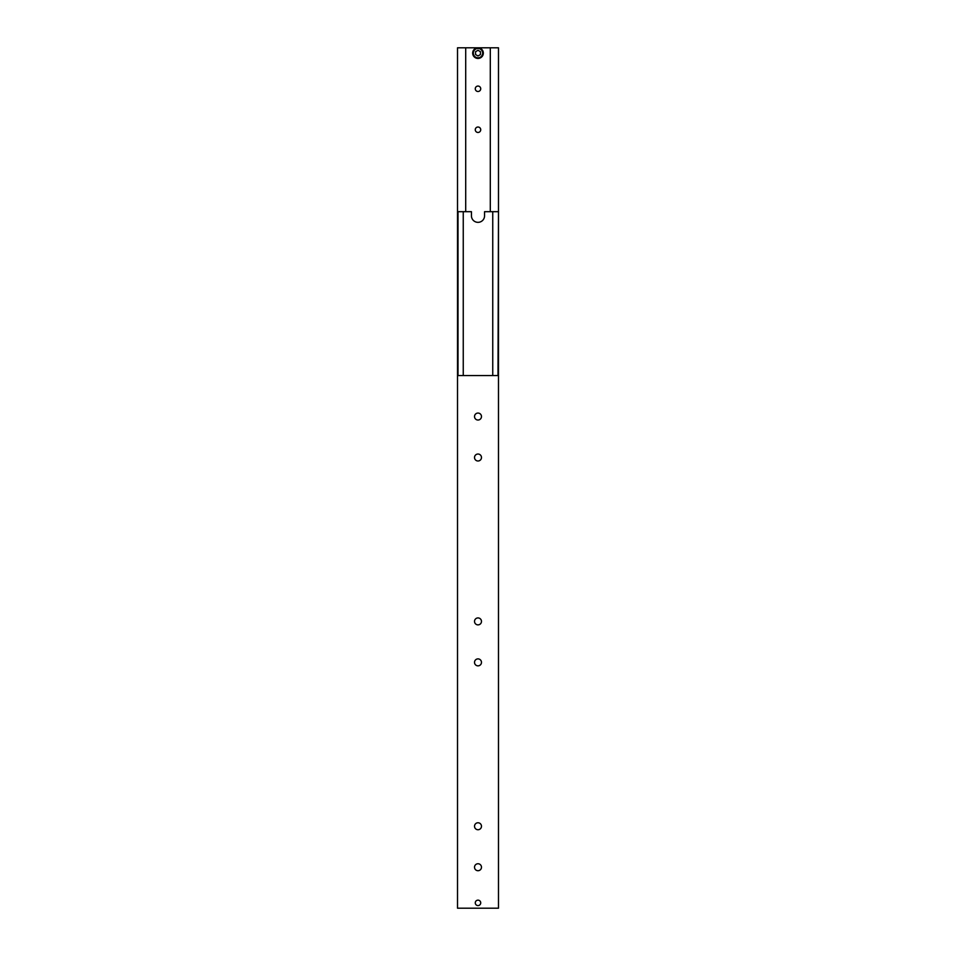 <?xml version="1.0" encoding="UTF-8"?>
<svg xmlns="http://www.w3.org/2000/svg" width="956" height="956" viewBox="0 0 956 956"><rect width="100%" height="100%" fill="white"/><g stroke="black" fill="none" stroke-linecap="round" stroke-linejoin="round"><path stroke-width="1.43" d="M497.992 211.682L484.561 211.682L484.561 215.781A6.561 6.561 0 0 1 478 222.342A6.561 6.561 0 0 1 471.439 215.781L471.439 211.682L457.518 211.682L457.518 908.2L498.482 908.2L498.482 211.682L497.992 375.577M458.008 375.577L458.008 211.682M463.254 375.577L463.254 211.682M492.746 375.577L492.746 211.682M481.477 826.259A3.477 3.477 0 0 1 478 829.736A3.477 3.477 0 0 1 474.523 826.259A3.477 3.477 0 0 1 478 822.769A3.477 3.477 0 0 1 481.477 826.259M481.477 867.223A3.477 3.477 0 0 1 478 870.713A3.477 3.477 0 0 1 474.523 867.223A3.477 3.477 0 0 1 478 863.746A3.477 3.477 0 0 1 481.477 867.223M481.477 457.518A3.477 3.477 0 0 1 478 460.995A3.477 3.477 0 0 1 474.523 457.518A3.477 3.477 0 0 1 478 454.028A3.477 3.477 0 0 1 481.477 457.518M481.477 416.541A3.477 3.477 0 0 1 478 420.031A3.477 3.477 0 0 1 474.523 416.541A3.477 3.477 0 0 1 478 413.064A3.477 3.477 0 0 1 481.477 416.541M480.725 902.87A2.725 2.725 0 0 1 478 905.595A2.725 2.725 0 0 1 475.275 902.87A2.725 2.725 0 0 1 478 900.146A2.725 2.725 0 0 1 480.725 902.87M481.477 621.4A3.477 3.477 0 0 1 478 624.877A3.477 3.477 0 0 1 474.523 621.4A3.477 3.477 0 0 1 478 617.923A3.477 3.477 0 0 1 481.477 621.4M481.477 662.377A3.477 3.477 0 0 1 478 665.854A3.477 3.477 0 0 1 474.523 662.377A3.477 3.477 0 0 1 478 658.887A3.477 3.477 0 0 1 481.477 662.377M498.482 375.577L457.518 375.577M498.482 211.682L498.482 47.8L478 47.8A5.33 5.33 0 0 0 472.67 53.13A5.33 5.33 0 0 0 478 58.447A5.33 5.33 0 0 0 483.33 53.13A5.33 5.33 0 0 0 478 47.8L457.518 47.8L457.518 211.682M475.275 129.741A2.725 2.725 0 0 1 478 127.017A2.725 2.725 0 0 1 480.725 129.741A2.725 2.725 0 0 1 478 132.466A2.725 2.725 0 0 1 475.275 129.741M475.275 88.777A2.725 2.725 0 0 1 478 86.052A2.725 2.725 0 0 1 480.725 88.777A2.725 2.725 0 0 1 478 91.501A2.725 2.725 0 0 1 475.275 88.777M465.703 211.682L465.703 47.8M490.297 47.8L490.297 211.682M475.538 51.708L478 50.286L480.462 51.708L480.462 54.552L478 55.962L475.538 54.552L475.538 51.708M478 57.802A4.672 4.672 0 0 0 482.672 53.13A4.672 4.672 0 0 0 478 48.457A4.672 4.672 0 0 0 473.328 53.13A4.672 4.672 0 0 0 478 57.802M478 47.8A5.33 5.33 0 0 0 472.67 53.13A5.33 5.33 0 0 0 478 58.447"/></g></svg>
